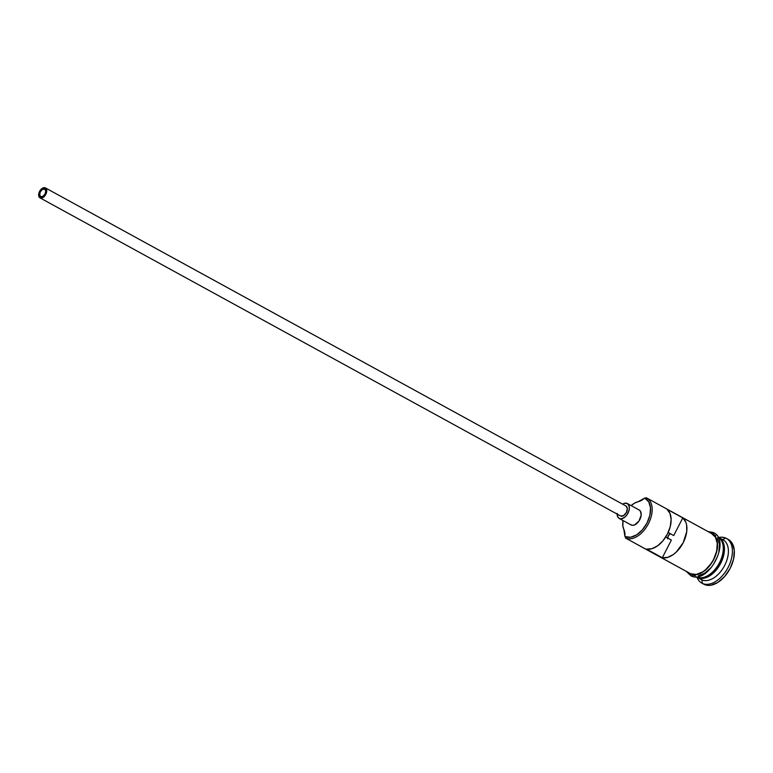 <?xml version="1.0" encoding="UTF-8"?>
<svg xmlns="http://www.w3.org/2000/svg" width="773" height="773" viewBox="0 0 773 773"><rect width="100%" height="100%" fill="white"/><g stroke="black" fill="none" stroke-linecap="round" stroke-linejoin="round"><path stroke-width="1.16" d="M634.884 543.206A22.678 13.769 118.7 0 1 634.372 542.897A22.678 13.769 -61.3 0 0 635.425 543.477A22.678 13.769 118.7 0 1 634.884 543.206L690.183 573.508A22.678 13.769 -61.3 0 0 690.714 573.769L625.55 538.066L625.28 536.626A21.538 13.083 118.7 0 1 624.903 536.443L623.85 529.428A17.286 10.503 118.7 0 1 623.019 520.538L622.854 526.017L623.85 529.428A17.006 10.329 118.7 0 1 624.903 536.443A21.538 13.083 -61.3 0 0 625.28 536.626L630.584 537.254L636.585 534.877L642.363 529.853L647.04 522.935L649.9 515.195L650.508 507.793L648.769 501.88L644.962 498.334A21.538 13.083 -61.3 0 0 644.576 498.17L646.267 497.754L644.962 498.334A21.538 13.083 118.7 0 1 647.04 522.935A21.538 13.083 118.7 0 1 625.28 536.626L625.55 538.066A22.678 13.769 -61.3 0 0 648.45 523.659A22.678 13.769 -61.3 0 0 646.267 497.754L644.576 498.17A21.538 13.083 118.7 0 1 644.962 498.334L646.267 497.754A22.678 13.769 118.7 0 1 646.808 498.025A22.678 13.769 118.7 0 1 648.228 524.094A22.678 13.769 118.7 0 1 625.55 538.066L690.714 573.769A22.678 13.769 -61.3 0 0 713.392 559.797A22.678 13.769 -61.3 0 0 711.972 533.728L646.808 498.025M670.21 533.631A4.252 2.58 -61.3 0 0 667.64 538.037M44.641 189.105L45.733 190.97L45.047 193.955L42.988 196.313L40.756 196.661A4.252 2.58 118.7 0 1 40.66 196.613A4.252 2.58 118.7 0 1 40.389 191.723A4.252 2.58 118.7 0 1 44.641 189.105A4.252 2.58 118.7 0 1 44.737 189.153A4.252 2.58 118.7 0 1 45.008 194.042A4.252 2.58 118.7 0 1 40.756 196.661L39.665 194.796L40.351 191.801L42.409 189.443L44.641 189.105M625.859 505.948L627.318 508.441L626.41 512.422L623.656 515.562L620.68 516.026L40.109 197.917A5.672 3.44 118.7 0 1 39.974 197.849A5.672 3.44 118.7 0 1 39.616 191.337A5.672 3.44 118.7 0 1 45.288 187.839A5.672 3.44 118.7 0 1 45.423 187.907A5.672 3.44 118.7 0 1 45.781 194.429A5.672 3.44 118.7 0 1 40.109 197.917L620.68 516.026A5.672 3.44 -61.3 0 0 626.352 512.528A5.672 3.44 -61.3 0 0 625.995 506.015A5.672 3.44 -61.3 0 0 625.859 505.948L45.549 187.984M630.845 524.819A8.503 5.169 -61.3 0 0 631.039 524.935A8.503 5.169 -61.3 0 0 631.232 525.041L619.386 518.548L621.482 518.799L625.028 516.973L627.125 514.576L629.106 510.083L629.348 507.165L628.005 503.996L625.057 503.184L622.623 504.17A8.503 5.169 118.7 0 1 627.154 503.426A8.503 5.169 118.7 0 1 627.357 503.532A8.503 5.169 118.7 0 1 627.889 513.301A8.503 5.169 118.7 0 1 619.386 518.548L631.232 525.041A8.503 5.169 -61.3 0 0 639.735 519.794A8.503 5.169 -61.3 0 0 639.203 510.025A8.503 5.169 -61.3 0 0 639.01 509.919L640.508 511.32L641.194 515.069L638.971 521.07L634.507 524.964L632.227 525.311L630.391 524.471M722.523 539.506L725.76 538.085A25.509 15.499 -61.3 0 0 718.774 537.467A25.509 15.499 118.7 0 1 725.76 538.085L722.523 539.506A22.678 13.769 118.7 0 1 724.678 565.421A22.678 13.769 118.7 0 1 701.778 579.837L702.454 583.431A25.509 15.499 -61.3 0 0 728.224 567.218A25.509 15.499 -61.3 0 0 725.76 538.085A25.509 15.499 118.7 0 1 726.369 538.385A25.509 15.499 118.7 0 1 727.963 567.711A25.509 15.499 118.7 0 1 702.454 583.431L704.435 584.514A25.509 15.499 -61.3 0 0 729.934 568.793A25.509 15.499 -61.3 0 0 728.34 539.467L726.369 538.385M646.508 549.091A22.678 13.769 -61.3 0 0 667.408 534.046A22.678 13.769 -61.3 0 0 666.993 509.233L682.791 517.891A22.678 13.769 118.7 0 1 683.206 542.694A22.678 13.769 118.7 0 1 662.306 557.748L646.508 549.091L651.881 548.714L657.63 545.796L663.031 540.694L667.408 534.046L670.23 526.674L671.128 519.514L670.007 513.446L666.993 509.233L682.791 517.891L685.806 522.104L686.617 524.944L686.733 531.669L683.206 542.694L676.211 552.135L673.428 554.454L667.679 557.372L662.306 557.748L646.508 549.091M696.154 576.774A22.678 13.769 -61.3 0 0 696.647 577.016L696.193 576.774L696.647 577.016A22.678 13.769 -61.3 0 0 719.296 563.082A22.678 13.769 -61.3 0 0 717.943 537.003M722.591 542.917A22.108 13.431 -61.3 0 1 718.977 564.783A22.108 13.431 -61.3 0 1 702.019 577.711A22.108 13.431 -61.3 0 0 719.566 563.749A22.108 13.431 -61.3 0 0 721.895 541.438M723.248 549.313A22.108 13.431 118.7 0 1 709.382 574.629A22.108 13.431 118.7 0 0 723.248 549.313M697.294 577.402L701.237 579.566A22.678 13.769 -61.3 0 0 701.778 579.837A22.678 13.769 -61.3 0 0 724.446 565.855A22.678 13.769 -61.3 0 0 723.035 539.786L719.083 537.631A22.678 13.769 118.7 0 1 720.504 563.691A22.678 13.769 118.7 0 1 697.826 577.673L701.778 579.837L697.826 577.673A22.678 13.769 118.7 0 1 697.294 577.402A22.678 13.769 118.7 0 1 696.715 577.054M718.475 537.322A22.678 13.769 118.7 0 1 718.542 537.361A22.678 13.769 118.7 0 1 719.083 537.631M710.058 532.684L711.566 533.206A1.42 1.121 -65.4 0 1 713.141 532.462A1.42 1.121 114.6 0 0 711.566 533.206A22.958 13.943 118.7 0 1 713.779 559.43A22.958 13.943 118.7 0 1 690.589 574.03A1.42 1.121 114.6 0 0 690.994 575.856A1.42 1.121 -65.4 0 1 690.589 574.03L688.27 572.455M665.727 536.984L671.379 540.085L662.306 557.748L671.379 540.085L665.727 536.984M695.246 575.846L692.56 575.112A1.42 1.121 -65.4 0 1 690.994 575.856M686.182 571.315L690.985 575.856C708.551 585.151 731.857 539.873 713.141 532.462A1.42 1.121 -65.4 0 1 713.537 534.288L715.817 535.815M727.741 539.168L730.272 540.858L732.253 543.361L734.302 550.376L733.577 559.13L730.195 568.3L724.659 576.484L717.817 582.446L710.716 585.267L707.411 585.345L703.778 584.185M701.855 583.132L703.826 584.214A25.509 15.499 -61.3 0 0 704.435 584.514L702.454 583.431A25.509 15.499 118.7 0 1 701.855 583.132A25.509 15.499 118.7 0 1 696.985 577.228A25.509 15.499 -61.3 0 0 702.454 583.431L701.778 579.837A22.678 13.769 118.7 0 1 700.725 579.257M698.222 575.779L704.618 573.247L710.774 567.884M713.46 564.387L717.557 556.425M718.793 552.26L719.45 544.385L717.605 538.066M711.566 533.206L715.624 536.993L717.47 543.303L716.822 551.178L713.779 559.43L708.793 566.802L702.638 572.165L696.251 574.697L690.589 574.03M690.714 573.769L696.309 574.436L702.618 571.933L705.749 569.595L711.353 563.188L713.624 559.362L716.629 551.207L717.267 543.429L715.45 537.196L711.44 533.457L656.142 503.165M644.576 498.17A17.006 10.329 118.7 0 1 638.083 501.735L634.633 503.097L631.183 505.629A17.286 10.503 118.7 0 1 638.083 501.735L644.576 498.17M696.647 577.016A22.678 13.769 -61.3 0 0 718.233 564.947A22.678 13.769 -61.3 0 0 720.011 538.617M718.542 537.361A22.678 13.769 118.7 0 1 720.726 563.256A22.678 13.769 118.7 0 1 697.826 577.673M667.63 538.868L668.316 535.882L670.375 533.525M673.708 535.554L682.791 517.891L673.708 535.554L668.152 532.5L673.708 535.554M617.202 513.398L617.888 517.147L619.386 518.548A8.503 5.169 118.7 0 1 619.183 518.441A8.503 5.169 118.7 0 1 617.173 514.113M620.419 515.881A5.672 3.44 -61.3 0 0 620.545 515.958A5.672 3.44 -61.3 0 0 620.68 516.026L620.12 515.649M45.288 187.839L42.312 188.303L39.558 191.443L38.65 195.424L40.109 197.917L43.085 197.463L45.829 194.313L46.747 190.332L45.288 187.839M625.995 506.015L45.423 187.907M639.203 510.025L627.357 503.532M707.971 531.544L713.141 532.462M631.039 524.935L619.183 518.441M620.545 515.958L39.974 197.849"/></g></svg>
